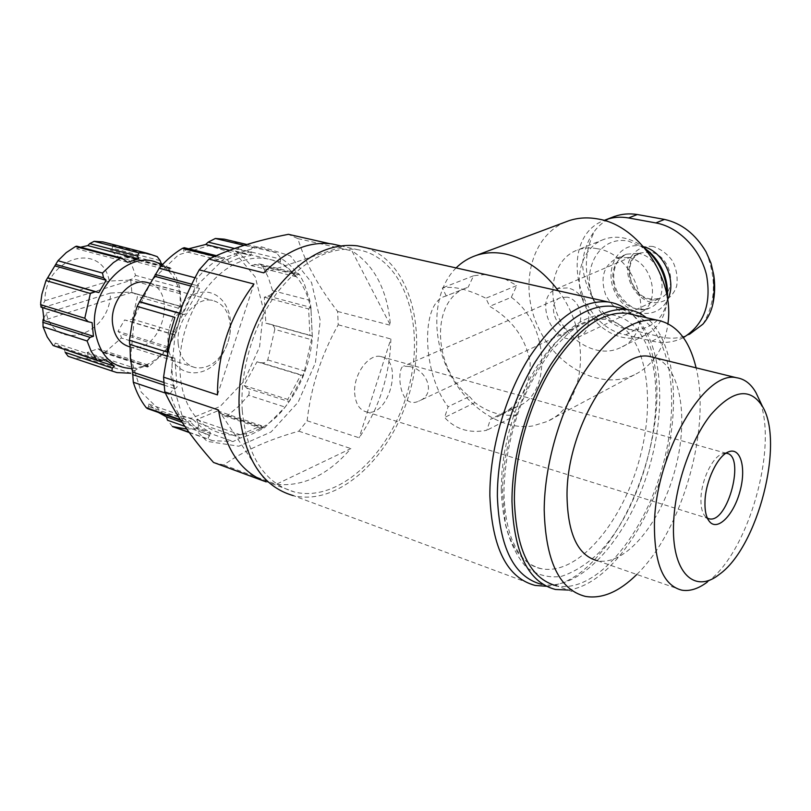 <?xml version="1.0" encoding="UTF-8"?>
<svg xmlns="http://www.w3.org/2000/svg" width="811" height="811" viewBox="0 0 811 811"><rect width="100%" height="100%" fill="white"/><g stroke="black" fill="none" stroke-linecap="round" stroke-linejoin="round"><path stroke-width="0.61" stroke-dasharray="4.05 3.04" d="M409.139 366.511L403.564 366.187C396.376 367.454 398.688 410.63 418.638 401.161C437.798 394.045 425.785 368.539 409.139 366.511M567.224 297.171L560.644 297.586C544.485 303.142 558.414 335.855 573.843 328.567C586.14 324.349 580.95 299.482 567.224 297.171M683.369 337.579L681.787 338.369C672.481 342.627 662.587 343.54 652.095 341.107L625.575 334.811C575.222 325.404 557.877 237.562 604.063 220.44M42.598 307.704L130.774 280.383L129.689 279.754L132.822 278.771L135.579 275.395L131.97 265.44L127.52 257.939L125.097 255.921L118.771 257.158L110.316 250.183L112.344 248.217L112.658 245.145L107.843 243.168M129.75 280.099L109.282 281.042C102.125 241.11 44.838 256.621 44.879 300.759L41.584 307.389M41.006 307.156L41.574 307.339M80.593 247.213L76.558 248.744L76.69 246.189M44.879 300.759L109.282 281.042M546.33 586.262C610.511 584.082 673.556 441.549 653.017 357.286M652.987 357.144C648.222 335.065 639.382 319.139 626.487 309.356M535.159 585.43L293.298 495.622C338.998 506.601 391.541 456.623 409.443 393.163C428.005 329.864 409.849 261.345 365.315 247.598M446.243 295.944L442.299 287.956C453.379 285.857 467.906 289.284 485.88 298.235L489.682 306.345C512.532 319.747 526.025 338.603 530.181 362.912C530.141 387.78 519.486 405.601 498.228 416.388L490.432 419.287L486.874 430.256C469.64 433.632 455.549 429.374 444.59 417.483L448.108 406.747C422.257 373.577 420.159 302.321 445.553 296.167L467.268 287.55C430.063 299.066 432.456 368.164 469.407 396.467L448.108 406.747M469.407 396.467L474.911 402.631C488.638 412.728 502.607 416.783 516.84 414.786L511.488 408.572L517.874 406.372C552.332 393.568 549.057 324.339 511.315 297.292L489.682 306.345M511.488 408.572L490.432 419.287M485.363 274.473L473.604 275.76L468.14 287.256M504.635 278.781L516.8 285.523L485.88 298.235M511.315 297.292L516.8 285.523M456.086 267.914C433.479 290.46 430.651 334.193 448.067 370.201C465.362 406.27 501.147 430.773 532.543 425.988L546.908 421.588C585.36 405.723 592.942 336.058 558.353 290.814M43.652 318.561L46.257 313.168C55.706 353.586 110.864 334.294 110.428 293.045L130.845 292.082L134.21 293.197L137.464 296.481L132.325 319.088L127.864 320.69L124.59 319.96L117.99 331.334L120.373 333.615L121.376 338.005L105.004 352.359L102.936 352.521L98.03 348.75L87.162 352.501L88.105 355.33L86.97 358.655L73.152 357.884L116.936 372.584M72.067 357.6L73.152 357.884M54.023 346.135L55.28 343.053L64.282 349.531L65.215 352.4M86.97 358.655L130.723 373.232L137.211 368.985L148.068 365.001L147.541 367.069L148.768 366.613L165.191 351.741L121.376 338.005M165.191 351.741L176.251 332.246L180.772 315.682L181.542 309.042L137.464 296.481M181.542 309.042L179.839 287.449L176.311 277.281L171.101 268.451L126.668 256.793M131.848 368.518C152.336 366.349 167.37 353.373 176.95 329.58L180.255 316.695L180.113 294.606C177.497 281.356 171.395 271.604 161.805 265.349M162.676 264.416L169.56 270.56L170.229 267.752L171.101 268.451M311.1 310.278C304.399 271.056 272.435 247.831 238.201 262.521C203.926 276.663 176.2 328.637 180.164 373.597C184.35 441.407 251.106 454.981 286.81 404.78C301.662 385.174 310.177 362.75 312.367 337.518L310.897 307.217L309.761 300.293L304.064 283.161L299.604 274.726L298.428 273.55L297.972 274.554C293.217 267.742 287.54 262.358 280.941 258.395L276.5 252.789L262.277 248.166L253.285 247.507C251.491 247.913 250.964 249.362 251.704 251.846C243.665 252.576 235.606 255.12 227.536 259.479L223.42 257.432L220.47 257.786C212.107 262.967 204.342 269.81 197.164 278.315C195.846 280.626 196.221 282.978 198.289 285.381L189.277 299.036L181.897 314.202C178.663 313.806 176.332 314.871 174.902 317.385M167.015 352.015C167.228 354.833 168.881 356.749 171.973 357.742L172.175 374.003L174.568 389.321C171.679 390.527 170.351 392.372 170.584 394.835C173.524 404.821 177.741 413.428 183.245 420.645L185.354 421.902L190.413 421.832C195.998 428.218 202.375 432.902 209.532 435.902C207.839 437.585 207.738 438.842 209.248 439.674L212.806 440.697L233.162 441.508L239.6 438.295L251.268 434.463L264.345 427.884L285.137 407.102L288.848 402.043L303.142 375.331L304.5 370.951L312.235 335.936L310.897 307.217M186.733 429.07L196.465 428.563L233.162 441.508M196.465 428.563C198.452 427.742 198.928 425.866 197.884 422.926L196.667 419.571L217.693 410.893L224.302 415.82L227.729 415.465L238.647 406.311L248.531 395.261L285.137 407.102M248.531 395.261C249.758 392.788 249.18 390.395 246.797 388.104L244.05 385.489L256.996 361.797L260.696 362.618C263.94 363.318 266.292 362.416 267.772 359.932L274.797 329.388L311.698 339.768M274.797 329.388C274.564 326.6 272.861 324.826 269.698 324.055L265.866 323.194L264.325 297.191L267.934 296.066C271.077 295.062 272.628 293.247 272.567 290.632L268.269 277.321L262.146 265.471L299.604 274.726M262.146 265.471L259.55 263.96L251.015 265.491L243.716 257.361L235.231 251.025L237.745 248.754C239.924 246.737 240.259 245.094 238.738 243.807L231.267 240.816M170.898 377.115L182.495 416.945L207.069 441.346L238.789 446.232L271.097 431.949L298.124 402.215L315.428 362.791L320.244 320.497L311.566 282.542L290.399 255.901L260.007 246.341L225.965 257.026L195.421 286.952L175.48 330.219L170.898 377.115M213.516 462.452L223.684 464.977C243.513 450.886 268.563 439.623 298.823 431.178L307.116 420.777C310.988 386.888 321.349 354.894 338.207 324.805L337.64 311.465C318.429 286.79 305.169 262.5 297.84 238.616L288.392 234.318M242.256 410.701C247.071 456.279 264.558 483.397 294.707 492.074C340.377 503.023 392.838 451.169 408.845 387.222C425.663 323.417 403.625 256.864 357.012 249.565C328.82 246.351 301.935 261.071 276.348 293.714C253.022 325.677 239.65 371.428 242.256 410.701M264.031 481.105L266.16 481.886L218.554 410.042M223.684 464.977L276.206 484.339C303.111 486.965 327.999 475.043 350.859 448.574L276.206 484.339M298.823 431.178L350.859 448.574M307.116 420.777L359.141 437.798C379.284 408.034 389.858 375.098 390.861 338.978L359.141 437.798M338.207 324.805L390.861 338.978M337.64 311.465L390.446 325.302C387.455 290.287 374.621 265.491 351.954 250.913L390.446 325.302M297.84 238.616L351.954 250.913M329.702 243.665L340.103 245.743M110.428 293.045L46.257 313.168M129.973 346.915L130.034 346.926C160.193 355.208 179.231 292.173 149.396 283.1M178.187 343.692C179.748 356.921 185.455 364.899 195.289 367.626C206.45 369.248 215.99 363.774 223.917 351.204C228.327 343.438 230.446 335.196 230.273 326.478C229.28 312.063 223.37 303.385 212.543 300.445C195.715 296.197 175.673 320.963 178.187 343.692M168.09 344.188C169.935 378.271 207.342 382.833 223.035 353.12C228.296 343.864 230.831 334.031 230.618 323.63C230.111 302.554 214.885 287.834 197.691 293.106C180.488 298.042 166.123 322.535 168.09 344.188M130.652 357.57L141.124 391.997L163.052 413.458L191.345 418.253L220.197 406.412L244.304 380.947L259.591 346.824L263.534 310.066L255.313 277.068L235.991 253.955L208.691 245.692L178.481 254.847L151.677 280.424L134.393 317.395L130.652 357.57M184.239 247.71L183.61 251.126L228.864 262.45L239.853 257.776L250.842 255.455L251.704 251.846M188.649 248.795L183.61 251.126M172.408 426.535L167.542 420.24M147.43 408.582L148.636 406.575L148.778 404.081L158.358 412.424M501.249 489.297C502.982 535.665 516.313 562.124 541.231 568.693C578.476 576.215 624.024 520.763 640.457 455.549C657.508 390.436 643.113 324.653 605.32 319.25L595.892 319.199L585.968 321.551L575.739 326.326L565.389 333.493L555.15 342.941L545.225 354.539L535.858 368.072L527.262 383.268L519.628 399.823L513.14 417.351L507.96 435.477L504.199 453.785L501.948 471.86L501.249 489.297M555.454 589.475L541.474 584.305C579.318 591.979 625.352 541.038 646.519 476.229C668.031 411.522 663.226 339.241 632.114 314.475M631.881 314.293L619.807 307.856M568.045 590.043C605.412 585.552 645.708 531.803 663.408 469.488C681.281 407.193 675.391 341.107 646.397 317.719M585.309 596.389L556.751 585.887C595.629 593.642 643.184 536.487 662.171 467.886C681.686 399.397 670.646 327.472 633.513 314.79M636.807 574.462C682.325 530.404 711.247 428.786 696.091 367.839M681.909 590.185L597.585 560.796C625.22 566.058 660.032 523.805 674.397 472.235C689.117 420.757 681.433 367.393 655.207 357.823M719.235 574.452L707.304 582.075C748.756 552.767 778.965 445.107 758.995 399.083M263.666 272.851L342.658 246.585M217.47 394.886L253.955 284.022M310.816 306.781L308.626 308.93L309.934 335.501L312.235 335.936M264.325 297.191L308.626 308.93M265.866 323.194L309.934 335.501M280.941 258.395L280.16 261.933L288.523 268.35L295.701 276.612L297.972 274.554M235.231 251.025L280.16 261.933M251.015 265.491L295.701 276.612M227.536 259.479L228.864 262.45M229.554 250.285L250.842 255.455M181.897 314.202L184.726 314.607L199.597 288.422L198.289 285.381M179.413 313.087L184.726 314.607M190.92 286.08L199.597 288.422M174.568 389.321L177.133 386.877L174.791 358.178L171.973 357.742M163.842 382.457L177.133 386.877M130.054 344.067L174.791 358.178M209.532 435.902L210.313 432.314L201.118 426.981L192.947 419.469L190.413 421.832M182.11 422.369L210.313 432.314M148.778 404.081L192.947 419.469M262.602 428.249L261.395 425.684L240.441 434.787L239.6 438.295M217.693 410.893L261.395 425.684M196.667 419.571L240.441 434.787M244.05 385.489L287.763 399.417L288.848 402.043M256.996 361.797L300.81 375.067L287.763 399.417M303.142 375.331L300.81 375.067M127.53 262.288L76.558 248.744M161.196 263.463L110.316 250.183M169.56 270.56L118.771 257.158M180.235 293.714L129.689 279.754M181.269 306.74L130.835 292.436M130.774 280.383L131.858 292.376L130.845 292.082M174.801 335.115L124.59 319.96M168.12 346.875L117.99 331.334M148.068 365.001L98.03 348.75M137.211 368.985L87.162 352.501M98.597 360.925L64.282 349.531M105.46 359.608L55.28 343.053M92.079 322.636L41.574 307.004M628.251 257.482L616.634 258.344C603.658 265.491 599.988 277.626 605.624 294.748C614.089 310.725 625.474 316.716 639.798 312.722C662.019 304.814 653.048 261.041 628.251 257.482M644.816 248.227L628.667 241.171C595.487 234.318 577.047 278.761 598.589 309.265C618.834 340.934 663.935 334.781 667.311 297.617M644.927 248.369C638.237 242.915 631.1 239.438 623.507 237.947C616.634 236.66 610.136 237.126 604.002 239.326C581.892 247.243 572.921 277.909 584.143 303.74C594.99 329.722 623.558 345.08 644.867 335.288C658.704 328.404 666.176 315.793 667.281 297.444M597.18 248.683C590.236 247.335 583.677 247.771 577.503 249.991C555.241 257.939 546.391 289.172 557.856 315.591C568.947 342.151 597.859 358.006 619.31 348.172C658.319 333.899 641.268 254.836 597.18 248.683M565.581 221.971C531.154 236.072 519.07 285.452 537.642 326.042C555.636 366.886 600.799 390.973 634.374 374.804C642.383 370.951 649.205 365.254 654.862 357.742M654.882 357.712C661.888 348.203 666.236 336.829 667.94 323.599M474.911 402.631L444.59 417.483M516.84 414.786L486.874 430.256M473.604 275.76L442.299 287.956M131.858 292.376L43.997 320.264M614.708 216.395C606.851 219.183 600.262 223.917 594.939 230.577C583.92 251.785 583.514 274.817 593.713 299.705C587.042 288.25 583.312 276.358 582.531 264.021C583.656 250.994 587.793 239.843 594.939 230.577M593.713 299.705C603.719 316.108 617.191 326.397 634.131 330.574L660.549 336.778C670.758 339.272 680.378 338.451 689.391 334.325M567.325 287.915L557.157 288.554C531.509 297.242 553.548 348.994 577.939 337.356C597.22 330.635 588.948 291.443 567.325 287.915M653.058 246.503C641.46 245.145 631.688 251.917 628.15 263.504C624.896 279.805 635.925 298.438 651.314 302.462C662.78 304.155 672.846 297.749 676.688 286.06C677.935 277.636 676.577 269.313 672.613 261.101C667.291 253.792 660.772 248.926 653.058 246.503M354.65 392.828C355.441 403.635 359.395 410.001 366.511 411.927C389.118 417.746 404.05 359.628 380.744 356.526C368.63 353.484 353.434 374.317 354.65 392.828M725.926 453.248L721.912 453.967C712.281 457.475 701.515 479.889 700.968 497.954C700.663 507.108 702.245 513.454 705.722 516.972L707.395 518.188M643.528 246.716L641.379 246.209C618.418 241.404 603.262 269.485 615.184 292.751C626.254 316.452 657.569 321.146 667.615 299.583M148.768 366.613L105.004 352.359M176.251 332.246L132.325 319.088M179.839 287.449L135.579 275.395M157.222 256.621L112.658 245.145M214.753 256.367L220.47 257.786M195.056 277.757L197.164 278.315M165.373 393.082L170.584 394.835M180.295 419.611L183.245 420.645M189.237 432.537L209.248 439.674M227.729 415.465L264.345 427.884M267.772 359.932L304.5 370.951M272.567 290.632L309.761 300.293M238.738 243.807L276.5 252.789M244.06 245.317L253.285 247.507M650.767 356.668C638.875 314.658 604.448 300.222 568.278 330.594C532.117 360.49 502.019 433.692 502.546 493.433L505.517 524.778C510.2 543.046 517.236 557.279 526.613 567.477C537.004 575.029 548.5 578.02 561.09 576.449C573.914 572.373 586.546 564.446 598.994 552.676C642.444 507.696 667.291 413.509 650.787 356.739M267.934 296.066L310.37 307.257M269.566 324.025L311.769 335.815M237.745 248.754L280.809 259.135M254.684 264.345L297.495 274.939M234.501 248.49L251.501 252.586M184.462 249.271L227.84 260.067M179.332 313.33L182.495 314.242M191.812 284.235L198.533 286.04M164.045 385.093L175.085 388.783M129.669 344.34L172.54 357.874M184.827 426.363L209.664 435.152M148.636 406.575L190.95 421.375M220.48 413.539L262.318 427.742M197.884 422.926L239.803 437.565M246.797 388.104L288.645 401.475M260.696 362.618L302.655 375.311M124.955 259.834L77.055 247.162M160.162 260.615L112.344 248.217M169.651 268.694L121.934 256.154M180.306 291.828L132.822 278.771M134.21 293.197L181.482 306.599L134.109 293.176M175.024 334.913L127.864 320.69M167.451 348.254L120.373 333.615M147.43 366.359L100.432 351.051M135.092 370.88L88.105 355.33M102.105 360.662L54.976 345.05M88.48 321.845L41.037 307.156M638.004 253.316L626.437 254.198C613.491 261.314 609.801 273.368 615.377 290.348C623.781 306.183 635.114 312.093 649.388 308.099C671.549 300.202 662.699 256.793 638.004 253.316M625.575 334.811L634.131 330.574M652.095 341.107L660.549 336.778M650.402 252.12L640.518 252.91C615.417 261.507 635.936 309.701 659.84 298.286C678.665 291.595 671.326 255.039 650.402 252.12M702.873 324.197C715.738 302.929 716.792 278.802 706.026 251.815M560.644 297.586L403.554 366.166M573.843 328.567L418.648 401.181M517.874 406.372L498.228 416.388M467.268 287.55L445.553 296.167M180.255 316.695L180.772 315.682M188.993 432.202L212.806 440.697M246.757 244.486L262.277 248.166M218.311 463.882L294.707 492.074M340.438 245.824L357.012 249.565M130.034 346.926L195.289 367.626M149.528 283.13L212.543 300.445M230.273 326.478L230.618 323.63M223.917 351.204L223.035 353.12M286.81 404.78L284.286 408.207M541.231 568.693C534.591 567.538 528.417 563.868 522.679 557.684C518.827 552.534 518.259 553.589 511.589 538.676C506.865 525.609 504.31 509.967 503.925 491.75C504.594 461.429 510.849 430.935 522.689 400.269C531.266 381.129 540.998 364.382 551.885 350.017L568.592 333.118L574.583 328.637C586.171 321.166 596.409 318.034 605.32 319.25M269.698 324.055L311.829 335.825M259.561 263.95L298.428 273.53M216.344 255.658L223.42 257.422M167.228 356.232L172.307 357.833M180.731 420.291L185.354 421.913M224.302 415.84L262.592 428.847M170.229 267.752L125.097 255.921M147.541 367.079L102.926 352.532M616.634 258.344L626.437 254.198C616.33 257.046 609.01 274.848 617.293 291.707C627.724 307.399 638.419 312.864 649.388 308.099L639.798 312.722M604.002 239.326L577.503 249.991M644.867 335.288L619.31 348.172M634.374 374.804L546.908 421.588M681.787 338.369L689.411 334.375M577.939 337.356L659.84 298.286C647.857 300.881 638.338 297.576 631.029 280.606C626.721 261.994 634.141 256.286 640.518 252.91L557.157 288.554M366.511 411.927L707.638 518.31M380.744 356.526L726.291 453.288M705.722 516.972L708.652 520.5M721.912 453.967L728.39 451.909"/><path stroke-width="1.22" d="M604.063 220.44L606.446 219.517C613.42 217.105 620.79 216.588 628.555 217.956L655.856 222.934C678.766 226.999 700.451 249.089 706.574 275.243C711.592 304.105 703.857 324.887 683.369 337.579M41.574 307.339L42.598 307.704L43.997 320.264L42.983 319.94L43.054 326.792L47.231 336.97L53.151 345.537L97.949 360.733M130.723 373.232L116.936 372.584L111.948 370.992L112.273 368.113L114.402 366.177L105.46 359.608L98.405 360.885L97.046 360.114L91.197 351.376L87.101 340.985L90.062 337.376L93.447 336.312L92.079 322.636L88.237 321.785L84.78 318.257L90.376 293.491L95.292 291.757L98.881 292.558L106.14 280.261L103.544 277.778L102.47 273.054L113.408 262.612L120.109 258.324L121.974 258.151L76.69 246.189L75.484 246.524L66.249 252.606L57.936 260.736L45.994 280.555L41.898 294.16L40.682 302.888L41.006 307.156L87.76 321.643M107.843 243.168L102.946 241.911L94.127 241.313L89.788 243.594L87.75 245.601L80.593 247.213M626.487 309.356C620.891 305.311 614.738 302.838 608.007 301.925C581.72 299.634 555.423 318.186 529.117 357.6C505 396.153 489.54 450.409 489.864 495.774C492.013 548.135 507.108 578.02 535.159 585.43L546.33 586.262M365.315 247.598L357.469 245.845C328.455 242.56 300.769 257.726 274.422 291.362C250.386 324.309 236.63 371.468 239.346 411.927C244.334 458.783 262.318 486.681 293.298 495.622M485.363 274.473L504.635 278.781M558.353 290.814C543.319 270.844 525.812 258.587 505.851 254.056C495.318 251.897 485.424 252.353 476.158 255.445C468.555 258.04 461.864 262.196 456.086 267.914M42.983 319.94L43.652 318.561M112.273 368.113L65.215 352.4L68.144 356.293L72.067 357.6M162.676 264.416L161.196 263.463L160.162 260.615L157.222 256.621L147.561 253.377L138.762 252.829L94.127 241.313M161.805 265.349C134.15 245.287 89.048 286.688 94.867 329.489C98.942 354.64 111.269 367.647 131.848 368.518M121.974 258.151L127.53 262.288L138.732 258.942L137.698 256.063L138.762 252.829M216.344 255.658L184.239 247.7L182.455 248.338C174.081 253.356 166.336 260.007 159.199 268.289L195.056 277.757M137.12 306.386L132.142 323.143L129.425 340.235L167.015 352.015L169.834 334.537L174.902 317.385L137.12 306.386L139.685 301.651L179.413 313.087M130.034 344.482L130.399 358.462L132.629 372.097L133.288 382.224C136.299 392.027 140.597 400.502 146.173 407.629L180.295 419.611M189.237 432.537L172.408 426.535L186.733 429.07M231.267 240.816L224.404 239.184L215.351 238.475L244.06 245.317M329.702 243.665L288.392 234.318C256.58 240.532 230.081 248.795 208.903 259.094L199.222 269.85C180.782 303.243 168.891 339.008 163.569 377.156L164.815 391.906C175.166 414.076 191.396 437.595 213.516 462.452L264.031 481.105M164.815 391.906L218.554 410.042C224.515 448.27 240.38 472.215 266.16 481.886M208.903 259.094L263.666 272.851C286.384 250.447 309.285 240.826 332.378 243.999L340.103 245.743M199.222 269.85L253.955 284.022C229.685 316.483 217.52 353.434 217.47 394.886L163.569 377.156M149.396 283.1L146.629 282.34C129.638 278.031 109.779 301.651 112.557 323.599C114.27 336.342 120.079 344.107 129.973 346.915M167.228 356.232L129.628 344.361L129.425 340.235M159.199 268.289L139.685 301.651M215.351 238.475L208.194 242.144L205.659 244.476L188.649 248.795M184.827 426.363L167.542 420.24L166.336 416.813L182.11 422.369M158.358 412.424L166.336 416.813M147.43 408.582L146.173 407.629M619.807 307.856L612.903 306.294C587.255 304.064 561.577 322.271 535.868 360.946C512.288 398.759 497.133 451.93 497.376 496.393C499.373 547.78 514.073 577.087 541.474 584.305M646.397 317.719C640.71 313.218 634.374 310.491 627.379 309.559C601.934 307.389 576.368 325.809 550.689 364.808C527.14 402.955 511.893 456.532 511.974 501.269C513.779 552.96 528.275 582.359 555.454 589.475L568.045 590.043M633.513 314.79L626.802 313.269C602.005 311.15 577.108 329.073 552.109 367.038C529.178 404.172 514.326 456.299 514.377 499.86C516.1 550.274 530.232 578.953 556.751 585.887M696.091 367.839C689.289 339.495 676.029 323.548 656.332 319.98C631.962 317.993 607.307 336.322 582.389 374.966C559.509 412.748 544.475 465.676 544.201 509.784C545.539 560.796 559.235 589.668 585.309 596.389C602.005 599.167 619.178 591.858 636.807 574.462M655.207 357.823L650.057 356.566C616.096 348.061 566.342 428.015 567.021 495.926C567.751 534.114 577.939 555.738 597.585 560.796M758.995 399.083L755.974 392.676C751.006 383.867 744.518 378.879 736.5 377.733C704.617 369.664 655.379 453.785 654.436 524.099C654.234 563.584 663.398 585.603 681.909 590.185C689.897 591.472 698.362 588.776 707.304 582.075M673.596 522.923C671.265 572.231 694.246 594.544 719.235 574.452C757.819 547.455 784.784 442.502 762.431 406.352C749.922 387.009 732.708 389.807 710.781 414.756C690.81 439.866 674.955 485.617 673.596 522.923M704.992 501.188C704.647 511.437 706.401 518.523 710.264 522.436C718.779 530.749 734.462 513.485 740.24 490.32C746.353 467.197 740.382 446.679 728.39 451.909C717.684 455.812 705.621 480.953 704.992 501.188M205.659 244.476L229.554 250.285M154.414 276.227L190.92 286.08M132.629 372.097L163.842 382.457M138.732 258.942L87.75 245.601M114.402 366.177L98.597 360.925M93.447 336.312L43.064 320.294M106.14 280.261L55.29 265.998M98.881 292.558L48.133 277.869M667.311 297.617L667.554 293.744C667.453 277.615 661.583 263.839 649.946 252.403L644.816 248.227M667.281 297.444L667.291 297.171C667.179 278.994 660.559 263.463 647.452 250.579L644.927 248.369M667.94 323.599C674.711 278.345 638.389 224.961 597.727 218.94C587.529 217.105 577.878 217.713 568.785 220.764L565.581 221.971M713.781 275.132C715.17 285.006 714.886 294.515 712.95 303.659L714.136 291.453L713.781 275.132L710.983 263.129L706.026 251.815C695.483 234.075 681.645 223.278 664.503 219.416L637.314 214.52C629.326 213.283 621.794 213.901 614.708 216.395M689.391 334.325L702.873 324.197C707.902 318.409 711.257 311.566 712.95 303.659M707.395 518.188L709.432 518.878C728.136 523.217 745.735 454.718 726.291 453.288L725.926 453.248M667.615 299.583C677.367 281.265 663.753 251.44 643.528 246.716M120.109 258.324L75.484 246.524M102.47 273.054L57.936 260.736M90.376 293.491L45.994 280.555M84.78 318.257L40.57 304.632M87.101 340.985L43.054 326.792M97.046 360.114L53.151 345.537M111.948 370.992L68.144 356.293M182.455 248.338L214.753 256.367M133.288 382.224L165.373 393.082M208.194 242.144L234.501 248.49M139.33 301.814L179.332 313.33M155.215 274.402L191.812 284.235M132.457 374.55L164.045 385.093M137.698 256.063L89.788 243.594M90.062 337.376L42.73 322.271M103.544 277.778L55.766 264.437M95.292 291.757L47.616 277.95M628.555 217.956L637.314 214.52M655.856 222.934L664.503 219.416M357.469 245.845L608.007 301.925M102.946 241.911L147.561 253.377M175.997 427.569L188.993 432.202M224.404 239.184L246.757 244.486M332.378 243.999L340.438 245.824M146.629 282.34L149.528 283.13M612.903 306.294L627.379 309.559M626.802 313.269L656.332 319.98M650.057 356.566L736.5 377.733M762.431 406.352L755.974 392.676M147.42 408.582L180.731 420.291M649.946 252.403L647.452 250.579M667.554 293.744L667.291 297.171M568.785 220.764L476.158 255.445M606.446 219.517L614.687 216.334M707.638 518.31L709.432 518.878M708.652 520.5L710.264 522.436"/></g></svg>
